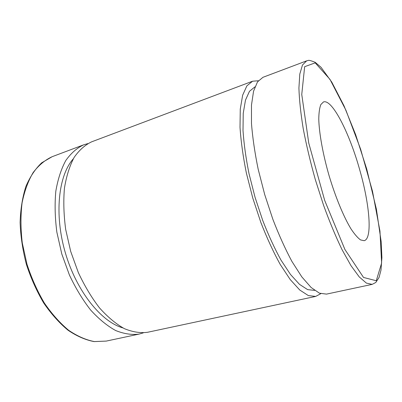 <?xml version="1.0" encoding="UTF-8"?>
<svg xmlns="http://www.w3.org/2000/svg" width="402" height="402" viewBox="0 0 402 402"><rect width="100%" height="100%" fill="white"/><g stroke="black" fill="none" stroke-linecap="round" stroke-linejoin="round"><path stroke-width="0.6" d="M306.646 60.853L262.948 77.31L257.511 81.887L253.572 91.164L251.471 105.098L251.471 123.319C252.551 137.368 254.793 152.69 258.19 169.277L264.692 194.513L272.847 219.271C278.943 235.064 285.33 249.17 292.008 261.581L301.842 276.918L311.133 287.51L319.454 293.194L326.504 294.113L372.172 284.37L375.795 282.47L379.051 277.465L380.985 270.144L381.9 257.592L381.171 241.697L376.383 209.12L366.724 169.036L355.664 134.705L343.996 105.801L331.74 82.058L321.027 67.29L315.233 62.33C311.073 60.677 308.756 60.049 308.289 60.441L306.646 60.853L302.46 65.039L299.791 74.099L298.917 88.023C299.274 99.616 300.711 113.178 303.229 128.705C306.359 145.062 310.394 162.051 315.339 179.669L323.595 205.362C329.595 221.809 335.72 236.532 341.976 249.536L350.996 265.672L359.252 276.923L366.388 283.108L372.172 284.37M359.875 170.408C349.77 133.806 332.258 98.766 323.484 101.937L320.851 104.555C319.555 107.821 318.861 112.671 318.771 119.098C319.123 133.142 322.871 154.092 329.077 175.639C335.489 197.126 343.64 216.789 350.931 228.793C354.479 234.155 357.679 237.863 360.534 239.914L364.162 240.697C372.639 238.763 369.644 204.558 359.875 170.408M87.787 143.614L83.651 144.836C76.943 147.981 70.993 153.202 65.807 160.493C61.21 168.961 57.883 179.186 55.828 191.171C54.627 203.98 54.968 217.653 56.858 232.185L61.797 253.999L69.415 275.018C75.671 288.274 82.767 299.967 90.696 310.098C98.892 319.077 107.213 325.886 115.655 330.529C123.962 333.871 131.786 335.052 139.132 334.077L143.268 332.876M73.32 158.8C58.431 175.438 54.044 214.402 65.38 252.943C76.651 291.51 101.379 321.937 122.891 327.901M258.355 80.757L252.587 81.209L91.656 141.821C85.048 144.931 79.204 150.132 74.124 157.423C69.631 165.9 66.4 176.151 64.441 188.186C63.32 201.055 63.737 214.804 65.682 229.431L70.687 251.391L78.335 272.576C84.591 285.938 91.661 297.736 99.555 307.962C107.701 317.032 115.957 323.922 124.313 328.625C132.529 332.022 140.253 333.243 147.494 332.293L315.681 296.42L320.781 293.686M252.587 81.209L246.868 85.872L242.647 95.199L240.265 109.128L240.014 127.293C240.939 141.278 243.054 156.504 246.356 172.976L252.757 198.015L260.888 222.547C267.003 238.19 273.445 252.149 280.214 264.421L290.234 279.576L299.756 290.018L308.349 295.581L315.681 296.42M254.953 86.857L249.476 91.289L245.476 100.128L243.235 113.329L243.009 130.524C243.893 143.75 245.893 158.142 249.019 173.694L255.064 197.337L262.742 220.502C268.511 235.281 274.591 248.476 280.988 260.089L290.465 274.435L299.48 284.34L307.615 289.621L314.625 290.39M376.272 280.742L363.529 277.46L344.916 249.486L324.685 200.412L308.756 143.092L301.756 94.475L304.656 66.692L315.203 62.848L329.977 79.365L345.896 110.163L360.644 149.242L372.488 191.246L379.95 231.065L381.619 263.069L376.272 280.742M52.185 156.685L41.707 162.805C35.361 168.785 30.095 176.654 25.904 186.417C22.472 197.151 20.537 209.171 20.1 222.472C20.602 236.245 22.698 250.215 26.381 264.38C30.929 278.29 36.708 291.179 43.723 303.043C51.27 314.007 59.385 323.077 68.074 330.263C76.872 336.213 85.556 339.991 94.123 341.599L106.244 341.092L94.385 341.574C85.963 339.981 77.38 336.213 68.641 330.273C59.993 323.087 51.898 313.997 44.346 303.007C37.331 291.103 31.537 278.169 26.974 264.204L22.286 242.989C20.618 228.818 20.552 215.447 22.08 202.874C24.477 191.086 28.17 180.98 33.155 172.553C38.743 165.252 45.084 159.966 52.185 156.685L83.651 144.836M106.244 341.092L139.132 334.077"/></g></svg>

